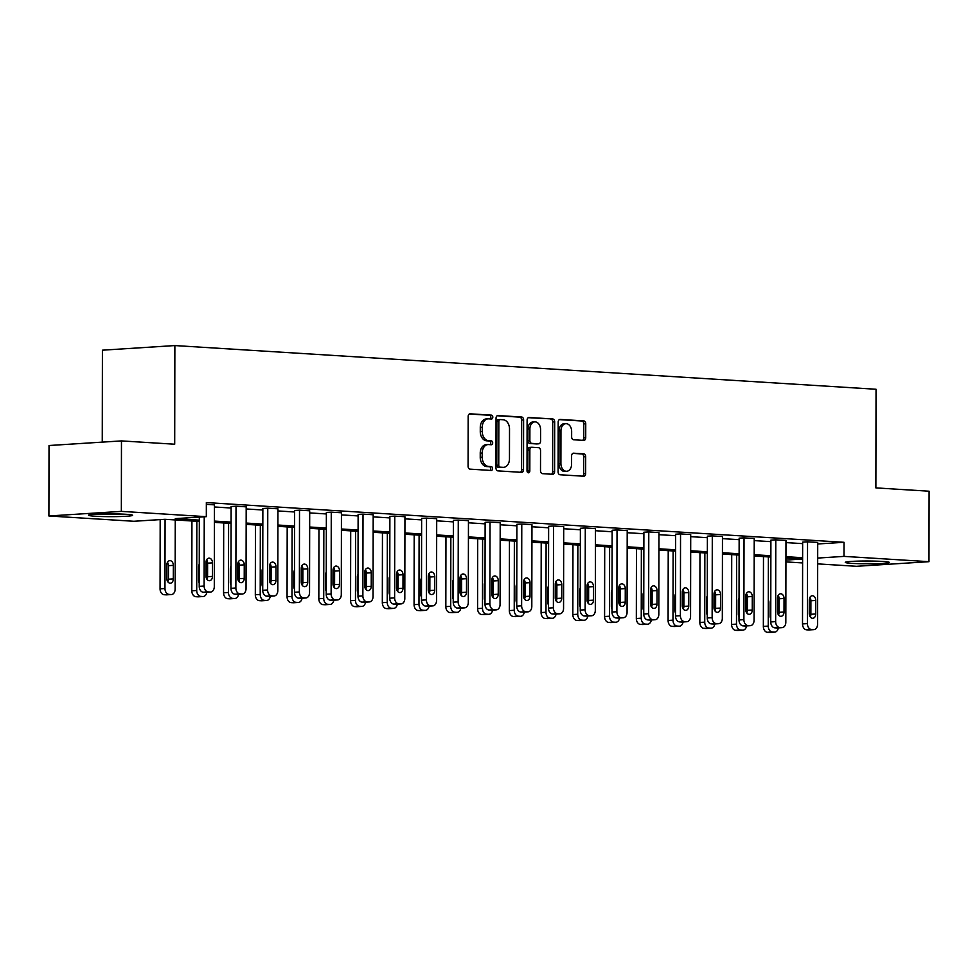 <?xml version="1.0" encoding="UTF-8"?>
<svg xmlns="http://www.w3.org/2000/svg" width="978" height="978" viewBox="0 0 978 978"><rect width="100%" height="100%" fill="white"/><g stroke="black" fill="none" stroke-linecap="round" stroke-linejoin="round"><path stroke-width="1.47" d="M492.802 417.166A1.944 1.394 86.4 0 0 491.408 415.137L470.173 413.816A2.775 1.993 86.4 0 0 469.99 413.816A2.775 1.993 86.4 0 0 468.169 416.457L468.083 466.261A2.775 1.993 86.4 0 0 470.076 469.147L491.311 470.467A1.944 1.394 86.4 0 0 491.311 466.604L488.572 466.433A8.875 6.381 86.4 0 1 482.191 457.178L482.191 453.022A8.875 6.381 86.4 0 1 488.022 444.574A8.875 6.381 86.4 0 1 488.609 444.574L491.347 444.745A1.944 1.394 86.4 0 0 491.359 440.87L488.609 440.699A8.875 6.381 86.4 0 1 482.24 431.445L482.24 427.3A8.875 6.381 86.4 0 1 488.071 418.841A8.875 6.381 86.4 0 1 488.645 418.841L491.396 419.012A1.944 1.394 86.4 0 0 492.802 417.166M490.125 418.939A1.944 1.394 86.4 0 0 489.44 415.259L469.354 414.012M490.027 470.394A1.944 1.394 86.4 0 0 489.355 466.726L486.604 466.555L488.572 466.433M490.076 444.66A1.944 1.394 86.4 0 0 489.403 440.992L486.653 440.821L488.609 440.699M852.046 563.377A22.029 1.381 0.1 0 1 845.285 562.362A22.029 1.381 0.1 0 1 858.684 561.115A22.029 1.381 0.1 0 1 882.584 561.433A22.029 1.381 0.1 0 1 889.344 562.448A22.029 1.381 0.1 0 1 875.946 563.695A22.029 1.381 0.1 0 1 852.046 563.377M95.294 516.237A22.029 1.381 0.1 0 1 88.533 515.223A22.029 1.381 0.1 0 1 101.932 513.963A22.029 1.381 0.1 0 1 125.832 514.281A22.029 1.381 0.1 0 1 132.592 515.296A22.029 1.381 0.1 0 1 119.194 516.555A22.029 1.381 0.1 0 1 95.294 516.237M583.719 440.393A2.775 1.993 86.4 0 0 583.903 440.393A2.775 1.993 86.4 0 0 585.724 437.753L585.749 423.78A2.775 1.993 86.4 0 0 583.756 420.895L560.174 419.428A2.775 1.993 86.4 0 0 560.003 419.428A2.775 1.993 86.4 0 0 558.181 422.068L558.096 471.861A2.775 1.993 86.4 0 0 560.088 474.758L583.658 476.225A2.775 1.993 86.4 0 0 583.842 476.225A2.775 1.993 86.4 0 0 585.663 473.584L585.688 456.702A2.775 1.993 86.4 0 0 583.695 453.816L573.609 453.193A2.775 1.993 86.4 0 0 573.426 453.193A2.775 1.993 86.4 0 0 571.604 455.834L571.592 464.195A7.421 5.33 86.4 0 1 566.714 471.262A7.421 5.33 86.4 0 1 560.907 463.535L560.956 430.748A7.421 5.33 86.4 0 1 565.834 423.682A7.421 5.33 86.4 0 1 571.653 431.408L571.641 436.873A2.775 1.993 86.4 0 0 573.634 439.77L583.719 440.393M199.329 521.445L164.903 519.306L133.876 521.274L48.9 515.981L49.022 445.516L121.468 440.907L174.695 444.22L174.866 345.564L876.043 389.256L875.872 487.9L929.1 491.213L928.978 561.678L856.532 566.299L817.681 563.878M121.468 440.907L121.345 511.372L206.321 516.665L175.282 518.633L199.341 520.137M817.718 543.976L844.026 542.301L206.346 502.57L206.321 516.665M844.026 542.301L844.002 556.384L928.978 561.678M523.609 419.917A2.775 1.993 86.4 0 0 521.616 417.019L498.046 415.552A2.775 1.993 86.4 0 0 497.863 415.552A2.775 1.993 86.4 0 0 496.042 418.193L495.956 467.997A2.775 1.993 86.4 0 0 497.949 470.883L521.531 472.35A2.775 1.993 86.4 0 0 521.702 472.35A2.775 1.993 86.4 0 0 523.523 469.709L523.609 419.917L521.653 420.039A2.775 1.993 86.4 0 0 519.66 417.141L497.227 415.748M529.11 417.484L552.692 418.963A2.775 1.993 86.4 0 1 554.685 421.848L554.599 471.653A2.775 1.993 86.4 0 1 552.778 474.293A2.775 1.993 86.4 0 1 552.594 474.293L542.497 473.658A2.775 1.993 86.4 0 1 540.504 470.773L540.541 450.577A2.775 1.993 86.4 0 0 538.548 447.679L531.861 447.264A2.775 1.993 86.4 0 0 531.677 447.264A2.775 1.993 86.4 0 0 529.856 449.904L529.819 470.931A1.944 1.394 86.4 0 1 527.02 470.76L527.105 420.137A2.775 1.993 86.4 0 1 528.927 417.484A2.775 1.993 86.4 0 1 529.11 417.484L528.756 417.508M48.9 515.981L121.345 511.372M174.866 345.564L102.421 350.185L102.262 442.129M802.608 562.937L785.933 561.898M785.933 560.088L802.596 559.025L785.933 557.986M817.694 558.071L844.002 556.384M214.402 521.078L231.089 522.118M246.163 523.059L262.837 524.098M277.911 525.027L294.598 526.066M309.659 527.008L326.346 528.047M341.42 528.988L358.095 530.027M373.168 530.968L389.843 532.008M404.916 532.949L421.604 533.988M436.665 534.917L453.352 535.956M468.425 536.898L485.1 537.937M500.174 538.878L516.861 539.917M531.922 540.858L548.609 541.898M563.683 542.839L580.357 543.878M595.431 544.819L612.106 545.858M627.179 546.788L643.866 547.827M658.928 548.768L675.615 549.807M690.688 550.748L707.363 551.788M722.436 552.729L739.111 553.768M754.185 554.709L770.872 555.749M785.945 556.678L802.62 557.717M770.872 557.057L754.185 556.017M739.111 555.076L722.436 554.037M707.363 553.096L690.688 552.057M675.615 551.115L658.928 550.076M643.854 549.135L627.179 548.096M612.106 547.154L595.431 546.115M580.357 545.186L563.67 544.147M548.609 543.206L531.922 542.167M516.849 541.225L500.174 540.186M485.1 539.245L468.425 538.206M453.352 537.264L436.665 536.225M421.591 535.296L404.916 534.257M389.843 533.316L373.168 532.276M358.095 531.335L341.408 530.296M326.346 529.355L309.659 528.316M294.586 527.374L277.911 526.335M262.837 525.406L246.163 524.367M231.089 523.426L214.402 522.386M214.427 506.983L231.114 508.022M246.187 508.963L262.862 510.003M277.935 510.944L294.623 511.983M309.684 512.912L326.371 513.951M341.444 514.893L358.119 515.932M373.193 516.873L389.867 517.912M404.941 518.853L421.628 519.893M436.689 520.834L453.376 521.873M468.45 522.802L485.125 523.841M500.198 524.783L516.885 525.822M531.946 526.763L548.634 527.802M563.707 528.743L580.382 529.783M595.455 530.724L612.13 531.763M627.204 532.704L643.891 533.744M658.952 534.673L675.639 535.712M690.712 536.653L707.387 537.692M722.461 538.634L739.148 539.673M754.209 540.614L770.896 541.653M785.97 542.594L802.645 543.634M809.332 629.893A5.648 4.059 -93.6 0 1 808.965 629.942A5.648 4.059 -93.6 0 1 808.598 629.942L806.569 629.808A5.648 4.059 -93.6 0 1 802.51 623.915L802.645 542.13L807.547 541.812L817.718 542.448L817.571 624.245A5.648 4.059 86.4 0 1 813.867 629.624A5.648 4.059 86.4 0 1 813.5 629.624L811.459 629.502A5.648 4.059 86.4 0 1 807.4 623.609L807.547 541.812M777.583 627.913A5.648 4.059 -93.6 0 1 777.217 627.962A5.648 4.059 -93.6 0 1 776.85 627.962L774.82 627.827A5.648 4.059 -93.6 0 1 770.75 621.947L770.896 540.149L775.786 539.832L785.97 540.467L785.823 622.265A5.648 4.059 86.4 0 1 782.119 627.644A5.648 4.059 86.4 0 1 781.74 627.644L779.71 627.521A5.648 4.059 86.4 0 1 775.652 621.629L775.786 539.832M745.835 625.932A5.648 4.059 -93.6 0 1 745.468 625.981A5.648 4.059 -93.6 0 1 745.102 625.981L743.06 625.859A5.648 4.059 -93.6 0 1 739.001 619.966L739.148 538.169L744.038 537.851L754.221 538.487L754.075 620.284A5.648 4.059 86.4 0 1 750.358 625.663A5.648 4.059 86.4 0 1 749.992 625.663L747.962 625.541A5.648 4.059 86.4 0 1 743.891 619.649L744.038 537.851M714.087 623.952A5.648 4.059 -93.6 0 1 713.72 624.001A5.648 4.059 -93.6 0 1 713.341 624.001L711.312 623.878A5.648 4.059 -93.6 0 1 707.253 617.986L707.387 536.188L712.29 535.883L722.461 536.506L722.326 618.304A5.648 4.059 86.4 0 1 718.61 623.695A5.648 4.059 86.4 0 1 718.243 623.695L716.202 623.561A5.648 4.059 86.4 0 1 712.143 617.668L712.29 535.883M682.326 621.971A5.648 4.059 -93.6 0 1 681.959 622.02A5.648 4.059 -93.6 0 1 681.593 622.02L679.563 621.898A5.648 4.059 -93.6 0 1 675.492 616.006L675.639 534.208L680.541 533.902L690.712 534.538L690.566 616.323A5.648 4.059 86.4 0 1 686.862 621.715A5.648 4.059 86.4 0 1 686.495 621.715L684.453 621.58A5.648 4.059 86.4 0 1 680.395 615.7L680.541 533.902M650.578 620.003A5.648 4.059 -93.6 0 1 650.211 620.04A5.648 4.059 -93.6 0 1 649.844 620.052L647.803 619.918A5.648 4.059 -93.6 0 1 643.744 614.025L643.891 532.228L648.781 531.922L658.964 532.558L658.817 614.355A5.648 4.059 86.4 0 1 655.101 619.734A5.648 4.059 86.4 0 1 654.734 619.734L652.705 619.612A5.648 4.059 86.4 0 1 648.646 613.719L648.781 531.922M618.829 618.023A5.648 4.059 -93.6 0 1 618.463 618.072A5.648 4.059 -93.6 0 1 618.096 618.072L616.054 617.937A5.648 4.059 -93.6 0 1 611.996 612.045L612.142 530.259L617.032 529.942L627.204 530.577L627.069 612.375A5.648 4.059 86.4 0 1 623.353 617.754A5.648 4.059 86.4 0 1 622.986 617.754L620.944 617.631A5.648 4.059 86.4 0 1 616.886 611.739L617.032 529.942M587.069 616.042A5.648 4.059 -93.6 0 1 586.702 616.091A5.648 4.059 -93.6 0 1 586.335 616.091L584.306 615.969A5.648 4.059 -93.6 0 1 580.247 610.076L580.382 528.279L585.284 527.961L595.455 528.597L595.309 610.394A5.648 4.059 86.4 0 1 591.604 615.773A5.648 4.059 86.4 0 1 591.238 615.773L589.196 615.651A5.648 4.059 86.4 0 1 585.137 609.759L585.284 527.961M555.321 614.062A5.648 4.059 -93.6 0 1 554.954 614.111A5.648 4.059 -93.6 0 1 554.587 614.111L552.558 613.988A5.648 4.059 -93.6 0 1 548.487 608.096L548.634 526.298L553.524 525.993L563.707 526.616L563.56 608.414A5.648 4.059 86.4 0 1 559.856 613.805A5.648 4.059 86.4 0 1 559.477 613.805L557.448 613.671A5.648 4.059 86.4 0 1 553.389 607.778L553.524 525.993M523.572 612.081A5.648 4.059 -93.6 0 1 523.206 612.13A5.648 4.059 -93.6 0 1 522.839 612.13L520.797 612.008A5.648 4.059 -93.6 0 1 516.739 606.115L516.885 524.318L521.775 524.012L531.959 524.648L531.812 606.433A5.648 4.059 86.4 0 1 528.096 611.825A5.648 4.059 86.4 0 1 527.729 611.825L525.699 611.69A5.648 4.059 86.4 0 1 521.629 605.81L521.775 524.012M491.824 610.113A5.648 4.059 -93.6 0 1 491.457 610.15A5.648 4.059 -93.6 0 1 491.078 610.15L489.049 610.027A5.648 4.059 -93.6 0 1 484.99 604.135L485.125 522.338L490.027 522.032L500.198 522.668L500.064 604.465A5.648 4.059 86.4 0 1 496.347 609.844A5.648 4.059 86.4 0 1 495.98 609.844L493.939 609.722A5.648 4.059 86.4 0 1 489.88 603.829L490.027 522.032M460.063 608.133A5.648 4.059 -93.6 0 1 459.697 608.182A5.648 4.059 -93.6 0 1 459.33 608.182L457.301 608.047A5.648 4.059 -93.6 0 1 453.23 602.155L453.376 520.369L458.279 520.051L468.45 520.687L468.303 602.485A5.648 4.059 86.4 0 1 464.599 607.864A5.648 4.059 86.4 0 1 464.232 607.864L462.191 607.741A5.648 4.059 86.4 0 1 458.132 601.849L458.279 520.051M428.315 606.152A5.648 4.059 -93.6 0 1 427.948 606.201A5.648 4.059 -93.6 0 1 427.582 606.201L425.54 606.067A5.648 4.059 -93.6 0 1 421.481 600.186L421.628 518.389L426.518 518.071L436.701 518.707L436.555 600.504A5.648 4.059 86.4 0 1 432.838 605.883A5.648 4.059 86.4 0 1 432.472 605.883L430.442 605.761A5.648 4.059 86.4 0 1 426.384 599.869L426.518 518.071M396.567 604.172A5.648 4.059 -93.6 0 1 396.2 604.221A5.648 4.059 -93.6 0 1 395.833 604.221L393.792 604.098A5.648 4.059 -93.6 0 1 389.733 598.206L389.88 516.408L394.77 516.091L404.941 516.726L404.806 598.524A5.648 4.059 86.4 0 1 401.09 603.903A5.648 4.059 86.4 0 1 400.723 603.915L398.682 603.781A5.648 4.059 86.4 0 1 394.623 597.888L394.77 516.091M364.806 602.191A5.648 4.059 -93.6 0 1 364.439 602.24A5.648 4.059 -93.6 0 1 364.073 602.24L362.043 602.118A5.648 4.059 -93.6 0 1 357.985 596.225L358.119 514.428L363.021 514.122L373.193 514.758L373.046 596.543A5.648 4.059 86.4 0 1 369.342 601.935A5.648 4.059 86.4 0 1 368.975 601.935L366.933 601.8A5.648 4.059 86.4 0 1 362.875 595.908L363.021 514.122M333.058 600.223A5.648 4.059 -93.6 0 1 332.691 600.26A5.648 4.059 -93.6 0 1 332.324 600.26L330.295 600.137A5.648 4.059 -93.6 0 1 326.224 594.245L326.371 512.448L331.261 512.142L341.444 512.778L341.298 594.575A5.648 4.059 86.4 0 1 337.593 599.954A5.648 4.059 86.4 0 1 337.214 599.954L335.185 599.832A5.648 4.059 86.4 0 1 331.126 593.939L331.261 512.142M301.31 598.243A5.648 4.059 -93.6 0 1 300.943 598.291A5.648 4.059 -93.6 0 1 300.576 598.291L298.534 598.157A5.648 4.059 -93.6 0 1 294.476 592.265L294.623 510.479L299.512 510.161L309.696 510.797L309.549 592.595A5.648 4.059 86.4 0 1 305.833 597.974A5.648 4.059 86.4 0 1 305.466 597.974L303.437 597.851A5.648 4.059 86.4 0 1 299.366 591.959L299.512 510.161M269.561 596.262A5.648 4.059 -93.6 0 1 269.194 596.311A5.648 4.059 -93.6 0 1 268.816 596.311L266.786 596.177A5.648 4.059 -93.6 0 1 262.727 590.296L262.862 508.499L267.764 508.181L277.935 508.817L277.801 590.614A5.648 4.059 86.4 0 1 274.084 595.993A5.648 4.059 86.4 0 1 273.718 595.993L271.676 595.871A5.648 4.059 86.4 0 1 267.617 589.978L267.764 508.181M237.801 594.282A5.648 4.059 -93.6 0 1 237.434 594.331A5.648 4.059 -93.6 0 1 237.067 594.331L235.038 594.208A5.648 4.059 -93.6 0 1 230.967 588.316L231.114 506.518L236.016 506.201L246.187 506.836L246.04 588.634A5.648 4.059 86.4 0 1 242.336 594.013A5.648 4.059 86.4 0 1 241.969 594.013L239.928 593.89A5.648 4.059 86.4 0 1 235.869 587.998L236.016 506.201M206.346 504.355L214.439 504.856L214.292 586.653A5.648 4.059 86.4 0 1 210.576 592.045A5.648 4.059 86.4 0 1 210.209 592.045L208.18 591.91A5.648 4.059 86.4 0 1 204.121 586.018L204.231 516.8M488.071 418.841L486.115 418.963A8.875 6.381 86.4 0 0 480.284 427.423L482.24 427.3M486.653 440.821A8.875 6.381 86.4 0 1 480.271 431.567L480.284 427.423M488.022 444.574L486.066 444.697A8.875 6.381 86.4 0 0 480.235 453.156L482.191 453.022M486.604 466.555A8.875 6.381 86.4 0 1 480.235 457.301L480.235 453.156M520.394 472.288A2.775 1.993 86.4 0 0 521.567 469.831L521.653 420.039M500.235 419.562A1.944 1.394 86.4 0 0 498.841 421.408L498.756 465.125A1.944 1.394 86.4 0 0 500.149 467.154L503.047 467.325A8.875 6.381 86.4 0 0 503.633 467.325A8.875 6.381 86.4 0 0 509.465 458.878L509.514 429A8.875 6.381 86.4 0 0 503.132 419.745L500.235 419.562M499.99 419.574L498.279 419.684A1.944 1.394 86.4 0 0 496.873 421.542L498.841 421.408M503.633 467.325L501.677 467.46A8.875 6.381 86.4 0 1 501.091 467.46L498.193 467.276A1.944 1.394 86.4 0 1 496.8 465.247L496.873 421.542M528.291 417.679L552.692 418.963M551.458 474.22A2.775 1.993 86.4 0 0 552.631 471.775L552.729 421.97A2.775 1.993 86.4 0 0 550.736 419.085M531.494 447.288L529.905 447.386A2.775 1.993 86.4 0 0 529.721 447.386A2.775 1.993 86.4 0 0 527.9 450.027L527.863 471.054L529.819 470.931M527.533 472.288A1.944 1.394 86.4 0 0 527.863 471.054M540.577 429.611A7.421 5.33 86.4 0 0 534.77 421.885A7.421 5.33 86.4 0 0 529.893 428.951L529.868 440.503A2.775 1.993 86.4 0 0 531.861 443.389L538.56 443.804A2.775 1.993 86.4 0 0 538.744 443.804A2.775 1.993 86.4 0 0 540.565 441.164L540.577 429.611M534.77 421.885L532.802 422.007A7.421 5.33 86.4 0 0 527.937 429.073L529.893 428.951M536.959 443.914A2.775 1.993 86.4 0 1 536.788 443.939A2.775 1.993 86.4 0 1 536.604 443.939L529.905 443.523A2.775 1.993 86.4 0 1 527.912 440.626L527.937 429.073M565.834 423.682L563.878 423.804A7.421 5.33 86.4 0 0 559 430.87L560.956 430.748M566.714 471.262L564.758 471.396A7.421 5.33 86.4 0 1 558.939 463.658L559 430.87M582.521 476.152A2.775 1.993 86.4 0 0 583.707 473.707L583.732 456.836A2.775 1.993 86.4 0 0 581.739 453.939L572.778 453.376M582.582 440.332A2.775 1.993 86.4 0 0 583.768 437.875L583.793 423.914A2.775 1.993 86.4 0 0 581.8 421.017L559.355 419.623M160.184 519.599L160.062 588.829A5.648 4.059 -93.6 0 0 164.121 594.722L166.162 594.844A5.648 4.059 -93.6 0 0 166.529 594.844A5.648 4.059 -93.6 0 0 166.896 594.795M175.258 519.941L175.135 589.147A5.648 4.059 86.4 0 1 171.419 594.538A5.648 4.059 86.4 0 1 171.052 594.538L169.023 594.404A5.648 4.059 86.4 0 1 164.964 588.511L165.074 519.306M167.8 581.8A4.523 3.252 86.4 0 0 168.424 579.208L168.448 565.675A4.523 3.252 86.4 0 0 167.458 562.35M173.326 578.89L173.351 565.357A4.523 3.252 86.4 0 0 169.805 560.651A4.523 3.252 86.4 0 0 166.835 564.954L166.81 578.487A4.523 3.252 86.4 0 0 170.355 583.194A4.523 3.252 86.4 0 0 173.326 578.89L168.424 579.208M199.341 517.105L199.219 586.335L204.121 586.018M212.483 576.397A4.523 3.252 -93.6 0 1 209.512 580.7A4.523 3.252 -93.6 0 1 205.967 575.993L205.991 562.46A4.523 3.252 -93.6 0 1 208.962 558.157A4.523 3.252 -93.6 0 1 212.507 562.863L212.483 576.397L207.581 576.702A4.523 3.252 -93.6 0 1 206.969 579.306M206.615 559.856A4.523 3.252 -93.6 0 1 207.605 563.181L207.581 576.702M206.052 592.301A5.648 4.059 -93.6 0 1 205.686 592.35A5.648 4.059 -93.6 0 1 205.319 592.35L203.277 592.228A5.648 4.059 -93.6 0 1 199.219 586.335M191.932 520.981L191.81 590.81A5.648 4.059 -93.6 0 0 195.881 596.702L197.911 596.824A5.648 4.059 -93.6 0 0 198.277 596.824A5.648 4.059 -93.6 0 0 198.644 596.776M206.798 592.277A5.648 4.059 86.4 0 1 203.179 596.519A5.648 4.059 86.4 0 1 202.801 596.519L200.771 596.384A5.648 4.059 86.4 0 1 196.712 590.492L196.835 521.286M206.945 560.394L206.908 579.233M199.255 564.233A4.523 3.252 86.4 0 0 198.583 566.934L198.558 580.467A4.523 3.252 86.4 0 0 199.231 583.243M223.693 522.961L223.571 592.79A5.648 4.059 -93.6 0 0 227.629 598.67L229.659 598.805A5.648 4.059 -93.6 0 0 230.038 598.805A5.648 4.059 -93.6 0 0 230.405 598.756M238.546 594.257A5.648 4.059 86.4 0 1 234.928 598.487A5.648 4.059 86.4 0 1 234.561 598.487L232.519 598.365A5.648 4.059 86.4 0 1 228.461 592.472L228.583 523.267M238.693 562.374L238.656 581.213M231.016 566.213A4.523 3.252 86.4 0 0 230.331 568.915L230.307 582.436A4.523 3.252 86.4 0 0 230.979 585.223M244.231 578.377A4.523 3.252 -93.6 0 1 241.26 582.68A4.523 3.252 -93.6 0 1 237.715 577.974L237.74 564.44A4.523 3.252 -93.6 0 1 240.71 560.137A4.523 3.252 -93.6 0 1 244.256 564.844L244.231 578.377L239.341 578.683A4.523 3.252 -93.6 0 1 238.718 581.287M238.363 561.837A4.523 3.252 -93.6 0 1 239.353 565.162L239.341 578.683M275.979 580.357A4.523 3.252 -93.6 0 1 273.009 584.661A4.523 3.252 -93.6 0 1 269.463 579.942L269.488 566.421A4.523 3.252 -93.6 0 1 272.459 562.106A4.523 3.252 -93.6 0 1 276.004 566.824L275.979 580.357L271.089 580.663A4.523 3.252 -93.6 0 1 270.466 583.267M270.111 563.817A4.523 3.252 -93.6 0 1 271.114 567.13L271.089 580.663M97.861 514.11A21.883 1.381 -179.9 0 0 123.277 514.147M120.6 514.049A19.059 1.198 0.1 0 1 100.526 514.012M854.613 561.25A21.883 1.381 -179.9 0 0 880.029 561.299M877.352 561.189A19.059 1.198 0.1 0 1 857.278 561.152M255.441 524.941L255.319 594.758A5.648 4.059 -93.6 0 0 259.378 600.651L261.419 600.785A5.648 4.059 -93.6 0 0 261.786 600.785A5.648 4.059 -93.6 0 0 262.153 600.736M270.307 596.238A5.648 4.059 86.4 0 1 266.676 600.468A5.648 4.059 86.4 0 1 266.309 600.468L264.28 600.345A5.648 4.059 86.4 0 1 260.209 594.453L260.331 525.247M270.441 564.355L270.417 583.181M262.764 568.194A4.523 3.252 86.4 0 0 262.092 570.895L262.067 584.416A4.523 3.252 86.4 0 0 262.727 587.203M307.74 582.326A4.523 3.252 -93.6 0 1 304.769 586.641A4.523 3.252 -93.6 0 1 301.224 581.922L301.248 568.389A4.523 3.252 -93.6 0 1 304.219 564.086A4.523 3.252 -93.6 0 1 307.752 568.805L307.74 582.326L302.838 582.644A4.523 3.252 -93.6 0 1 302.214 585.247M301.86 565.797A4.523 3.252 -93.6 0 1 302.862 569.11L302.838 582.644M287.19 526.922L287.067 596.739A5.648 4.059 -93.6 0 0 291.126 602.631L293.168 602.754A5.648 4.059 -93.6 0 0 293.534 602.754A5.648 4.059 -93.6 0 0 293.901 602.717M302.055 598.218A5.648 4.059 86.4 0 1 298.437 602.448A5.648 4.059 86.4 0 1 298.058 602.448L296.028 602.326A5.648 4.059 86.4 0 1 291.97 596.433L292.092 527.228M302.202 566.323L302.165 585.162M294.512 570.162A4.523 3.252 86.4 0 0 293.84 572.864L293.816 586.397A4.523 3.252 86.4 0 0 294.488 589.184M339.488 584.306A4.523 3.252 -93.6 0 1 336.518 588.609A4.523 3.252 -93.6 0 1 332.972 583.903L332.997 570.37A4.523 3.252 -93.6 0 1 335.967 566.066A4.523 3.252 -93.6 0 1 339.513 570.773L339.488 584.306L334.586 584.624A4.523 3.252 -93.6 0 1 333.975 587.216M333.62 567.778A4.523 3.252 -93.6 0 1 334.61 571.091L334.586 584.624M318.95 528.89L318.828 598.719A5.648 4.059 -93.6 0 0 322.887 604.612L324.916 604.734A5.648 4.059 -93.6 0 0 325.283 604.734A5.648 4.059 -93.6 0 0 325.65 604.685M333.804 600.199A5.648 4.059 86.4 0 1 330.185 604.428A5.648 4.059 86.4 0 1 329.818 604.428L327.777 604.294A5.648 4.059 86.4 0 1 323.718 598.414L323.84 529.196M333.95 568.304L333.914 587.142M326.273 572.142A4.523 3.252 86.4 0 0 325.588 574.844L325.564 588.377A4.523 3.252 86.4 0 0 326.236 591.164M371.237 586.287A4.523 3.252 -93.6 0 1 368.266 590.59A4.523 3.252 -93.6 0 1 364.721 585.883L364.745 572.35A4.523 3.252 -93.6 0 1 367.716 568.047A4.523 3.252 -93.6 0 1 371.261 572.753L371.237 586.287L366.347 586.592A4.523 3.252 -93.6 0 1 365.723 589.196M365.369 569.746A4.523 3.252 -93.6 0 1 366.371 573.071L366.347 586.592M350.699 530.871L350.576 600.7A5.648 4.059 -93.6 0 0 354.635 606.592L356.677 606.715A5.648 4.059 -93.6 0 0 357.043 606.715A5.648 4.059 -93.6 0 0 357.41 606.666M365.552 602.167A5.648 4.059 86.4 0 1 361.933 606.409A5.648 4.059 86.4 0 1 361.567 606.409L359.525 606.274A5.648 4.059 86.4 0 1 355.466 600.382L355.589 531.176M365.699 570.284L365.662 589.123M358.021 574.123A4.523 3.252 86.4 0 0 357.337 576.824L357.325 590.357A4.523 3.252 86.4 0 0 357.985 593.133M402.985 588.267A4.523 3.252 -93.6 0 1 400.014 592.57A4.523 3.252 -93.6 0 1 396.481 587.864L396.506 574.331A4.523 3.252 -93.6 0 1 399.464 570.027A4.523 3.252 -93.6 0 1 403.009 574.734L402.985 588.267L398.095 588.573A4.523 3.252 -93.6 0 1 397.471 591.177M397.117 571.727A4.523 3.252 -93.6 0 1 398.119 575.052L398.095 588.573M382.447 532.851L382.325 602.68A5.648 4.059 -93.6 0 0 386.383 608.573L388.425 608.695A5.648 4.059 -93.6 0 0 388.792 608.695A5.648 4.059 -93.6 0 0 389.158 608.646M397.312 604.147A5.648 4.059 86.4 0 1 393.682 608.377A5.648 4.059 86.4 0 1 393.315 608.377L391.286 608.255A5.648 4.059 86.4 0 1 387.227 602.362L387.337 533.157M397.447 572.264L397.423 591.103M389.77 576.103A4.523 3.252 86.4 0 0 389.097 578.805L389.073 592.326A4.523 3.252 86.4 0 0 389.733 595.113M434.745 590.247A4.523 3.252 -93.6 0 1 431.775 594.551A4.523 3.252 -93.6 0 1 428.23 589.832L428.254 576.311A4.523 3.252 -93.6 0 1 431.225 571.996A4.523 3.252 -93.6 0 1 434.77 576.714L434.745 590.247L429.843 590.553A4.523 3.252 -93.6 0 1 429.232 593.157M428.877 573.707A4.523 3.252 -93.6 0 1 429.868 577.02L429.843 590.553M414.195 534.832L414.073 604.649A5.648 4.059 -93.6 0 0 418.144 610.541L420.173 610.675A5.648 4.059 -93.6 0 0 420.54 610.675A5.648 4.059 -93.6 0 0 420.907 610.627M429.061 606.128A5.648 4.059 86.4 0 1 425.442 610.358A5.648 4.059 86.4 0 1 425.063 610.358L423.034 610.235A5.648 4.059 86.4 0 1 418.975 604.343L419.097 535.137M429.208 574.245L429.171 593.071M421.518 578.084A4.523 3.252 86.4 0 0 420.846 580.785L420.821 594.306A4.523 3.252 86.4 0 0 421.494 597.093M466.494 592.216A4.523 3.252 -93.6 0 1 463.523 596.531A4.523 3.252 -93.6 0 1 459.978 591.812L460.002 578.291A4.523 3.252 -93.6 0 1 462.973 573.976A4.523 3.252 -93.6 0 1 466.518 578.695L466.494 592.216L461.604 592.534A4.523 3.252 -93.6 0 1 460.98 595.137M460.626 575.687A4.523 3.252 -93.6 0 1 461.616 579L461.604 592.534M445.956 536.812L445.834 606.629A5.648 4.059 -93.6 0 0 449.892 612.521L451.922 612.656A5.648 4.059 -93.6 0 0 452.301 612.656A5.648 4.059 -93.6 0 0 452.655 612.607M460.809 608.108A5.648 4.059 86.4 0 1 457.191 612.338A5.648 4.059 86.4 0 1 456.824 612.338L454.782 612.216A5.648 4.059 86.4 0 1 450.724 606.323L450.846 537.118M460.956 576.213L460.919 595.052M453.279 580.052A4.523 3.252 86.4 0 0 452.594 582.754L452.569 596.287A4.523 3.252 86.4 0 0 453.242 599.074M498.242 594.196A4.523 3.252 -93.6 0 1 495.271 598.512A4.523 3.252 -93.6 0 1 491.726 593.793L491.751 580.26A4.523 3.252 -93.6 0 1 494.721 575.956A4.523 3.252 -93.6 0 1 498.267 580.675L498.242 594.196L493.352 594.514A4.523 3.252 -93.6 0 1 492.729 597.118M492.374 577.668A4.523 3.252 -93.6 0 1 493.377 580.981L493.352 594.514M477.704 538.792L477.582 608.609A5.648 4.059 -93.6 0 0 481.641 614.502L483.682 614.624A5.648 4.059 -93.6 0 0 484.049 614.624A5.648 4.059 -93.6 0 0 484.416 614.587M492.57 610.089A5.648 4.059 86.4 0 1 488.939 614.318A5.648 4.059 86.4 0 1 488.572 614.318L486.543 614.184A5.648 4.059 86.4 0 1 482.472 608.304L482.594 539.086M492.704 578.194L492.68 597.032M485.027 582.032A4.523 3.252 86.4 0 0 484.354 584.734L484.33 598.267A4.523 3.252 86.4 0 0 484.99 601.054M530.003 596.177A4.523 3.252 -93.6 0 1 527.032 600.48A4.523 3.252 -93.6 0 1 523.487 595.773L523.511 582.24A4.523 3.252 -93.6 0 1 526.482 577.937A4.523 3.252 -93.6 0 1 530.015 582.644L530.003 596.177L525.1 596.494A4.523 3.252 -93.6 0 1 524.477 599.086M524.122 579.636A4.523 3.252 -93.6 0 1 525.125 582.961L525.1 596.494M509.452 540.761L509.33 610.59A5.648 4.059 -93.6 0 0 513.389 616.482L515.43 616.605A5.648 4.059 -93.6 0 0 515.797 616.605A5.648 4.059 -93.6 0 0 516.164 616.556M524.318 612.057A5.648 4.059 86.4 0 1 520.699 616.299A5.648 4.059 86.4 0 1 520.32 616.299L518.291 616.164A5.648 4.059 86.4 0 1 514.232 610.272L514.355 541.066M524.465 580.174L524.428 599.013M516.775 584.013A4.523 3.252 86.4 0 0 516.103 586.714L516.078 600.247A4.523 3.252 86.4 0 0 516.739 603.035M561.751 598.157A4.523 3.252 -93.6 0 1 558.78 602.46A4.523 3.252 -93.6 0 1 555.235 597.754L555.26 584.221A4.523 3.252 -93.6 0 1 558.23 579.917A4.523 3.252 -93.6 0 1 561.775 584.624L561.751 598.157L556.849 598.463A4.523 3.252 -93.6 0 1 556.237 601.067M555.883 581.617A4.523 3.252 -93.6 0 1 556.873 584.942L556.849 598.463M541.213 542.741L541.091 612.57A5.648 4.059 -93.6 0 0 545.149 618.463L547.179 618.585A5.648 4.059 -93.6 0 0 547.546 618.585A5.648 4.059 -93.6 0 0 547.912 618.536M556.066 614.037A5.648 4.059 86.4 0 1 552.448 618.267A5.648 4.059 86.4 0 1 552.081 618.267L550.039 618.145A5.648 4.059 86.4 0 1 545.981 612.252L546.103 543.047M556.213 582.154L556.176 600.993M548.524 585.993A4.523 3.252 86.4 0 0 547.851 588.695L547.827 602.228A4.523 3.252 86.4 0 0 548.499 605.003M593.499 600.137A4.523 3.252 -93.6 0 1 590.529 604.441A4.523 3.252 -93.6 0 1 586.983 599.722L587.008 586.201A4.523 3.252 -93.6 0 1 589.978 581.898A4.523 3.252 -93.6 0 1 593.524 586.604L593.499 600.137L588.609 600.443A4.523 3.252 -93.6 0 1 587.986 603.047M587.631 583.597A4.523 3.252 -93.6 0 1 588.634 586.91L588.609 600.443M572.961 544.722L572.839 614.551A5.648 4.059 -93.6 0 0 576.898 620.431L578.939 620.565A5.648 4.059 -93.6 0 0 579.306 620.565A5.648 4.059 -93.6 0 0 579.673 620.517M587.815 616.018A5.648 4.059 86.4 0 1 584.196 620.248A5.648 4.059 86.4 0 1 583.829 620.248L581.788 620.125A5.648 4.059 86.4 0 1 577.729 614.233L577.851 545.027M587.961 584.135L587.925 602.961M580.284 587.974A4.523 3.252 86.4 0 0 579.599 590.675L579.587 604.196A4.523 3.252 86.4 0 0 580.247 606.983M625.248 602.106A4.523 3.252 -93.6 0 1 622.277 606.421A4.523 3.252 -93.6 0 1 618.744 601.702L618.768 588.181A4.523 3.252 -93.6 0 1 621.727 583.866A4.523 3.252 -93.6 0 1 625.272 588.585L625.248 602.106L620.358 602.424A4.523 3.252 -93.6 0 1 619.734 605.027M619.38 585.577A4.523 3.252 -93.6 0 1 620.382 588.89L620.358 602.424M604.71 546.702L604.587 616.519A5.648 4.059 -93.6 0 0 608.646 622.411L610.688 622.546A5.648 4.059 -93.6 0 0 611.054 622.546A5.648 4.059 -93.6 0 0 611.421 622.497M619.575 617.998A5.648 4.059 86.4 0 1 615.944 622.228A5.648 4.059 86.4 0 1 615.578 622.228L613.548 622.106A5.648 4.059 86.4 0 1 609.49 616.213L609.6 547.008M619.71 586.115L619.685 604.942M612.032 589.954A4.523 3.252 86.4 0 0 611.36 592.644L611.336 606.177A4.523 3.252 86.4 0 0 611.996 608.964M657.008 604.086A4.523 3.252 -93.6 0 1 654.037 608.402A4.523 3.252 -93.6 0 1 650.492 603.683L650.517 590.15A4.523 3.252 -93.6 0 1 653.487 585.846A4.523 3.252 -93.6 0 1 657.033 590.565L657.008 604.086L652.106 604.404A4.523 3.252 -93.6 0 1 651.482 607.008M651.14 587.558A4.523 3.252 -93.6 0 1 652.13 590.871L652.106 604.404M636.458 548.682L636.336 618.499A5.648 4.059 -93.6 0 0 640.407 624.392L642.436 624.514A5.648 4.059 -93.6 0 0 642.803 624.514A5.648 4.059 -93.6 0 0 643.169 624.477M651.324 619.979A5.648 4.059 86.4 0 1 647.705 624.208A5.648 4.059 86.4 0 1 647.326 624.208L645.297 624.086A5.648 4.059 86.4 0 1 641.238 618.194L641.36 548.988M651.47 588.084L651.434 606.922M643.781 591.922A4.523 3.252 86.4 0 0 643.108 594.624L643.084 608.157A4.523 3.252 86.4 0 0 643.756 610.944M688.756 606.067A4.523 3.252 -93.6 0 1 685.786 610.37A4.523 3.252 -93.6 0 1 682.241 605.663L682.265 592.13A4.523 3.252 -93.6 0 1 685.236 587.827A4.523 3.252 -93.6 0 1 688.781 592.534L688.756 606.067L683.866 606.384A4.523 3.252 -93.6 0 1 683.243 608.976M682.889 589.526A4.523 3.252 -93.6 0 1 683.879 592.851L683.866 606.384M668.218 550.651L668.096 620.48A5.648 4.059 -93.6 0 0 672.155 626.372L674.184 626.495A5.648 4.059 -93.6 0 0 674.563 626.495A5.648 4.059 -93.6 0 0 674.918 626.446M683.072 621.959A5.648 4.059 86.4 0 1 679.453 626.189A5.648 4.059 86.4 0 1 679.087 626.189L677.045 626.054A5.648 4.059 86.4 0 1 672.986 620.162L673.108 550.956M683.219 590.064L683.182 608.903M675.541 593.903A4.523 3.252 86.4 0 0 674.857 596.604L674.832 610.138A4.523 3.252 86.4 0 0 675.505 612.925M720.505 608.047A4.523 3.252 -93.6 0 1 717.534 612.35A4.523 3.252 -93.6 0 1 713.989 607.644L714.013 594.111A4.523 3.252 -93.6 0 1 716.984 589.807A4.523 3.252 -93.6 0 1 720.529 594.514L720.505 608.047L715.615 608.353A4.523 3.252 -93.6 0 1 714.991 610.957M714.637 591.507A4.523 3.252 -93.6 0 1 715.639 594.832L715.615 608.353M699.967 552.631L699.845 622.46A5.648 4.059 -93.6 0 0 703.903 628.353L705.945 628.475A5.648 4.059 -93.6 0 0 706.312 628.475A5.648 4.059 -93.6 0 0 706.678 628.426M714.832 623.927A5.648 4.059 86.4 0 1 711.202 628.157A5.648 4.059 86.4 0 1 710.835 628.169L708.805 628.035A5.648 4.059 86.4 0 1 704.735 622.142L704.857 552.937M714.967 592.045L714.942 610.883M707.29 595.883A4.523 3.252 86.4 0 0 706.617 598.585L706.593 612.118A4.523 3.252 86.4 0 0 707.253 614.893M752.265 610.027A4.523 3.252 -93.6 0 1 749.295 614.331A4.523 3.252 -93.6 0 1 745.749 609.624L745.774 596.091A4.523 3.252 -93.6 0 1 748.745 591.788A4.523 3.252 -93.6 0 1 752.278 596.494L752.265 610.027L747.363 610.333A4.523 3.252 -93.6 0 1 746.74 612.937M746.385 593.487A4.523 3.252 -93.6 0 1 747.388 596.812L747.363 610.333M731.715 554.612L731.593 624.441A5.648 4.059 -93.6 0 0 735.652 630.321L737.693 630.455A5.648 4.059 -93.6 0 0 738.06 630.455A5.648 4.059 -93.6 0 0 738.427 630.407M746.581 625.908A5.648 4.059 86.4 0 1 742.962 630.138A5.648 4.059 86.4 0 1 742.583 630.138L740.554 630.015A5.648 4.059 86.4 0 1 736.495 624.123L736.617 554.917M746.715 594.025L746.691 612.864M739.038 597.864A4.523 3.252 86.4 0 0 738.366 600.565L738.341 614.086A4.523 3.252 86.4 0 0 739.001 616.874M784.014 612.008A4.523 3.252 -93.6 0 1 781.043 616.311A4.523 3.252 -93.6 0 1 777.498 611.592L777.522 598.071A4.523 3.252 -93.6 0 1 780.493 593.756A4.523 3.252 -93.6 0 1 784.038 598.475L784.014 612.008L779.111 612.314A4.523 3.252 -93.6 0 1 778.5 614.917M778.146 595.468A4.523 3.252 -93.6 0 1 779.136 598.78L779.111 612.314M763.476 556.592L763.353 626.409A5.648 4.059 -93.6 0 0 767.412 632.301L769.441 632.436A5.648 4.059 -93.6 0 0 769.808 632.436A5.648 4.059 -93.6 0 0 770.175 632.387M778.329 627.888A5.648 4.059 86.4 0 1 774.71 632.118A5.648 4.059 86.4 0 1 774.344 632.118L772.302 631.996A5.648 4.059 86.4 0 1 768.243 626.103L768.366 556.898M778.476 596.005L778.439 614.832M770.786 599.844A4.523 3.252 86.4 0 0 770.114 602.546L770.089 616.067A4.523 3.252 86.4 0 0 770.762 618.854M815.762 613.976A4.523 3.252 -93.6 0 1 812.791 618.292A4.523 3.252 -93.6 0 1 809.246 613.573L809.271 600.04A4.523 3.252 -93.6 0 1 812.241 595.736A4.523 3.252 -93.6 0 1 815.786 600.455L815.762 613.976L810.872 614.294A4.523 3.252 -93.6 0 1 810.249 616.898M809.894 597.448A4.523 3.252 -93.6 0 1 810.896 600.761L810.872 614.294M489.44 415.259L491.408 415.137M489.355 466.726L491.311 466.604M489.403 440.992L491.359 440.87M480.271 431.567L482.24 431.445M480.235 457.301L482.191 457.178M521.567 469.831L523.523 469.709M519.66 417.141L521.616 417.019M496.8 465.247L498.756 465.125M498.193 467.276L500.149 467.154M501.091 467.46L503.047 467.325M552.729 421.97L554.685 421.848M552.631 471.775L554.599 471.653M527.9 450.027L529.856 449.904M527.912 440.626L529.868 440.503M529.905 443.523L531.861 443.389M536.604 443.939L538.56 443.804M558.939 463.658L560.907 463.535M581.739 453.939L583.695 453.816M583.732 456.836L585.688 456.702M583.707 473.707L585.663 473.584M581.8 421.017L583.756 420.895M583.793 423.914L585.749 423.78M583.768 437.875L585.724 437.753M164.964 588.511L160.062 588.829M169.023 594.404L164.121 594.722M171.052 594.538L166.162 594.844M168.448 565.675L173.351 565.357M205.319 592.35L210.209 592.045M203.277 592.228L208.18 591.91M212.507 562.863L207.605 563.181M196.712 590.492L191.81 590.81M200.771 596.384L195.881 596.702M202.801 596.519L197.911 596.824M228.461 592.472L223.571 592.79M232.519 598.365L227.629 598.67M234.561 598.487L229.659 598.805M230.967 588.316L235.869 587.998M237.067 594.331L241.969 594.013M235.038 594.208L239.928 593.89M244.256 564.844L239.353 565.162M262.727 590.296L267.617 589.978M268.816 596.311L273.718 595.993M266.786 596.177L271.676 595.871M276.004 566.824L271.114 567.13M260.209 594.453L255.319 594.758M264.28 600.345L259.378 600.651M266.309 600.468L261.419 600.785M294.476 592.265L299.366 591.959M300.576 598.291L305.466 597.974M298.534 598.157L303.437 597.851M307.752 568.805L302.862 569.11M291.97 596.433L287.067 596.739M296.028 602.326L291.126 602.631M298.058 602.448L293.168 602.754M326.224 594.245L331.126 593.939M332.324 600.26L337.214 599.954M330.295 600.137L335.185 599.832M339.513 570.773L334.61 571.091M323.718 598.414L318.828 598.719M327.777 604.294L322.887 604.612M329.818 604.428L324.916 604.734M357.985 596.225L362.875 595.908M364.073 602.24L368.975 601.935M362.043 602.118L366.933 601.8M371.261 572.753L366.371 573.071M355.466 600.382L350.576 600.7M359.525 606.274L354.635 606.592M361.567 606.409L356.677 606.715M389.733 598.206L394.623 597.888M395.833 604.221L400.723 603.915M393.792 604.098L398.682 603.781M403.009 574.734L398.119 575.052M387.227 602.362L382.325 602.68M391.286 608.255L386.383 608.573M393.315 608.377L388.425 608.695M421.481 600.186L426.384 599.869M427.582 606.201L432.472 605.883M425.54 606.067L430.442 605.761M434.77 576.714L429.868 577.02M418.975 604.343L414.073 604.649M423.034 610.235L418.144 610.541M425.063 610.358L420.173 610.675M453.23 602.155L458.132 601.849M459.33 608.182L464.232 607.864M457.301 608.047L462.191 607.741M466.518 578.695L461.616 579M450.724 606.323L445.834 606.629M454.782 612.216L449.892 612.521M456.824 612.338L451.922 612.656M484.99 604.135L489.88 603.829M491.078 610.15L495.98 609.844M489.049 610.027L493.939 609.722M498.267 580.675L493.377 580.981M482.472 608.304L477.582 608.609M486.543 614.184L481.641 614.502M488.572 614.318L483.682 614.624M516.739 606.115L521.629 605.81M522.839 612.13L527.729 611.825M520.797 612.008L525.699 611.69M530.015 582.644L525.125 582.961M514.232 610.272L509.33 610.59M518.291 616.164L513.389 616.482M520.32 616.299L515.43 616.605M548.487 608.096L553.389 607.778M554.587 614.111L559.477 613.805M552.558 613.988L557.448 613.671M561.775 584.624L556.873 584.942M545.981 612.252L541.091 612.57M550.039 618.145L545.149 618.463M552.081 618.267L547.179 618.585M580.247 610.076L585.137 609.759M586.335 616.091L591.238 615.773M584.306 615.969L589.196 615.651M593.524 586.604L588.634 586.91M577.729 614.233L572.839 614.551M581.788 620.125L576.898 620.431M583.829 620.248L578.939 620.565M611.996 612.045L616.886 611.739M618.096 618.072L622.986 617.754M616.054 617.937L620.944 617.631M625.272 588.585L620.382 588.89M609.49 616.213L604.587 616.519M613.548 622.106L608.646 622.411M615.578 622.228L610.688 622.546M643.744 614.025L648.646 613.719M649.844 620.052L654.734 619.734M647.803 619.918L652.705 619.612M657.033 590.565L652.13 590.871M641.238 618.194L636.336 618.499M645.297 624.086L640.407 624.392M647.326 624.208L642.436 624.514M675.492 616.006L680.395 615.7M681.593 622.02L686.495 621.715M679.563 621.898L684.453 621.58M688.781 592.534L683.879 592.851M672.986 620.162L668.096 620.48M677.045 626.054L672.155 626.372M679.087 626.189L674.184 626.495M707.253 617.986L712.143 617.668M713.341 624.001L718.243 623.695M711.312 623.878L716.202 623.561M720.529 594.514L715.639 594.832M704.735 622.142L699.845 622.46M708.805 628.035L703.903 628.353M710.835 628.169L705.945 628.475M739.001 619.966L743.891 619.649M745.102 625.981L749.992 625.663M743.06 625.859L747.962 625.541M752.278 596.494L747.388 596.812M736.495 624.123L731.593 624.441M740.554 630.015L735.652 630.321M742.583 630.138L737.693 630.455M770.75 621.947L775.652 621.629M776.85 627.962L781.74 627.644M774.82 627.827L779.71 627.521M784.038 598.475L779.136 598.78M768.243 626.103L763.353 626.409M772.302 631.996L767.412 632.301M774.344 632.118L769.441 632.436M802.51 623.915L807.4 623.609M808.598 629.942L813.5 629.624M806.569 629.808L811.459 629.502M815.786 600.455L810.896 600.761M498.157 419.684L500.113 419.562M529.721 447.386L531.677 447.264M536.788 443.939L538.744 443.804M171.419 594.538L166.529 594.844M205.686 592.35L210.576 592.045M203.179 596.519L198.277 596.824M234.928 598.487L230.038 598.805M237.434 594.331L242.336 594.013M269.194 596.311L274.084 595.993M266.676 600.468L261.786 600.785M300.943 598.291L305.833 597.974M298.437 602.448L293.534 602.754M332.691 600.26L337.593 599.954M330.185 604.428L325.283 604.734M364.439 602.24L369.342 601.935M361.933 606.409L357.043 606.715M396.2 604.221L401.09 603.903M393.682 608.377L388.792 608.695M427.948 606.201L432.838 605.883M425.442 610.358L420.54 610.675M459.697 608.182L464.599 607.864M457.191 612.338L452.301 612.656M491.457 610.15L496.347 609.844M488.939 614.318L484.049 614.624M523.206 612.13L528.096 611.825M520.699 616.299L515.797 616.605M554.954 614.111L559.856 613.805M552.448 618.267L547.546 618.585M586.702 616.091L591.604 615.773M584.196 620.248L579.306 620.565M618.463 618.072L623.353 617.754M615.944 622.228L611.054 622.546M650.211 620.04L655.101 619.734M647.705 624.208L642.803 624.514M681.959 622.02L686.862 621.715M679.453 626.189L674.563 626.495M713.72 624.001L718.61 623.695M711.202 628.157L706.312 628.475M745.468 625.981L750.358 625.663M742.962 630.138L738.06 630.455M777.217 627.962L782.119 627.644M774.71 632.118L769.808 632.436M808.965 629.942L813.867 629.624"/></g></svg>
